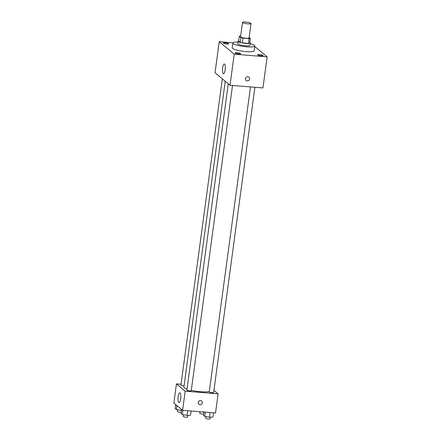 <?xml version="1.0" encoding="UTF-8"?>
<svg xmlns="http://www.w3.org/2000/svg" width="441" height="441" viewBox="0 0 441 441"><rect width="100%" height="100%" fill="white"/><g stroke="black" fill="none" stroke-linecap="round" stroke-linejoin="round"><path stroke-width="0.66" d="M245.654 22.05A4.294 0.788 -172.3 0 1 251.006 23.538A4.294 0.788 -172.3 0 1 246.64 23.742A4.294 0.788 -172.3 0 1 242.489 22.386A4.294 0.788 -172.3 0 1 245.654 22.05M251.006 23.538L249.066 37.887A4.294 0.788 -172.3 0 1 244.7 38.091A4.294 0.788 -172.3 0 1 240.549 36.735L242.489 22.386M250.312 38.361L249.667 43.141A5.832 1.069 -172.3 0 1 248.426 43.378L242.39 42.887A5.832 1.069 -172.3 0 1 240.257 42.38L238.653 41.046L239.303 36.261L240.902 37.595A5.832 1.069 -172.3 0 0 243.041 38.108L249.071 38.593A5.832 1.069 -172.3 0 0 250.312 38.361L249.132 37.375M240.643 36.035L240.543 36.024A5.832 1.069 -172.3 0 0 239.303 36.261M238.675 40.886A6.135 1.125 7.7 0 0 238.079 41.272A6.135 1.125 7.7 0 0 244.011 43.207A6.135 1.125 7.7 0 0 250.24 42.915A6.135 1.125 7.7 0 0 250.041 42.568A6.135 1.125 7.7 0 0 249.766 42.386M250.24 42.915L249.92 45.307A6.135 1.125 -172.3 0 1 243.686 45.599A6.135 1.125 -172.3 0 1 237.754 43.665L238.079 41.272M240.257 42.38L240.902 37.595M248.426 43.378L249.071 38.593M242.39 42.887L243.041 38.108M250.146 43.637A11.047 2.029 -172.3 0 1 254.782 45.963A11.047 2.029 -172.3 0 1 243.564 46.492A11.047 2.029 -172.3 0 1 232.887 43.003A11.047 2.029 -172.3 0 1 237.98 41.994M254.782 45.963L254.137 50.748A11.047 2.029 -172.3 0 1 242.919 51.277A11.047 2.029 -172.3 0 1 232.242 47.788L232.887 43.003M235.279 53.091A2.762 0.507 -172.3 0 1 235.191 52.937A2.762 0.507 -172.3 0 1 237.991 52.804A2.762 0.507 -172.3 0 1 240.659 53.675A2.762 0.507 -172.3 0 1 238.245 53.852A2.762 0.507 -172.3 0 1 235.279 53.091M223.422 43.201A2.762 0.507 -172.3 0 1 223.328 43.047A2.762 0.507 -172.3 0 1 226.134 42.915A2.762 0.507 -172.3 0 1 228.796 43.786A2.762 0.507 -172.3 0 1 226.382 43.962A2.762 0.507 -172.3 0 1 223.422 43.201M257.671 54.904A2.762 0.507 -172.3 0 1 257.583 54.75A2.762 0.507 -172.3 0 1 260.383 54.618A2.762 0.507 -172.3 0 1 263.051 55.489A2.762 0.507 -172.3 0 1 260.637 55.671A2.762 0.507 -172.3 0 1 257.671 54.904M232.98 42.799L219.232 41.686L234.215 54.177L267.147 56.85L254.716 46.481M219.232 41.686L215.032 72.776L230.015 85.267L234.215 54.177M223.251 73.641A4.912 1.351 94.6 0 1 222.589 68.278A4.912 1.351 94.6 0 1 224.293 63.967A4.912 1.351 94.6 0 1 225.246 68.967A4.912 1.351 94.6 0 1 223.499 73.752A4.912 1.351 94.6 0 1 223.251 73.641M230.015 85.267L262.941 87.935L267.147 56.85M247.809 76.74A2.15 2.029 -50.2 0 1 249.082 80.13A2.15 2.029 -50.2 0 1 245.643 78.068A2.15 2.029 -50.2 0 1 247.809 76.74M248.906 77.181A2.15 2.029 -50.2 0 1 249.082 80.13A2.15 2.029 -50.2 0 1 246.15 80.483M209.31 391.52A13.5 2.475 -172.3 0 1 191.295 390.313M187.001 389.116A13.5 2.475 -172.3 0 1 183.897 387.049L225.235 81.287M222.336 78.867L180.92 385.175A2.211 0.408 7.7 0 0 183.671 385.941A2.211 0.408 7.7 0 0 184.04 385.963M254.904 87.285L213.631 392.54A2.211 0.408 -172.3 0 1 211.388 392.644A2.211 0.408 -172.3 0 1 209.255 391.944L250.494 86.927M232.512 85.471L191.24 390.726A2.211 0.408 -172.3 0 1 188.996 390.831A2.211 0.408 -172.3 0 1 186.863 390.131L228.278 83.823M181.042 384.254L176.444 383.879L185.181 391.167L218.108 393.835L213.929 390.346M176.444 383.879L173.853 403.013L182.596 410.301L215.522 412.969L218.108 393.835M182.596 410.301L185.181 391.167M178.186 396.646A4.912 1.351 94.6 0 1 179.834 392.793A4.912 1.351 94.6 0 1 180.788 397.799A4.912 1.351 94.6 0 1 179.04 402.578A4.912 1.351 94.6 0 1 178.186 396.646M200.556 400.571A2.15 2.029 -50.2 0 1 201.829 403.962A2.15 2.029 -50.2 0 1 198.384 401.9A2.15 2.029 -50.2 0 1 200.556 400.571M201.647 401.012A2.15 2.029 -50.2 0 1 201.829 403.962A2.15 2.029 -50.2 0 1 198.897 404.314M175.667 404.524L175.127 408.526L176.389 409.579L181.483 410.422M181.135 410.439L181.301 409.22M176.389 409.579L176.929 405.577M181.234 412.258A2.211 0.408 -172.3 0 1 178.781 412.059A2.211 0.408 -172.3 0 1 177.365 411.481L177.591 409.799M181.615 409.48L181.069 413.482L182.331 414.534L187.078 415.394L190.567 415.202L191.135 410.99M187.078 415.394L187.712 410.714M182.331 414.534L182.899 410.323M187.91 415.35L187.684 417.032A2.211 0.408 -172.3 0 1 185.44 417.136A2.211 0.408 -172.3 0 1 183.307 416.436L183.533 414.749M200.947 411.784L203.874 412.236M203.626 414.071A2.211 0.408 -172.3 0 1 201.173 413.873A2.211 0.408 -172.3 0 1 199.756 413.294L199.971 411.707M203.907 412.026L203.461 415.295L204.723 416.348L209.469 417.208L212.959 417.015L213.527 412.804M209.469 417.208L210.103 412.528M204.723 416.348L205.291 412.137M210.302 417.164L210.076 418.845A2.211 0.408 -172.3 0 1 207.832 418.95A2.211 0.408 -172.3 0 1 205.699 418.25L205.925 416.569"/></g></svg>
